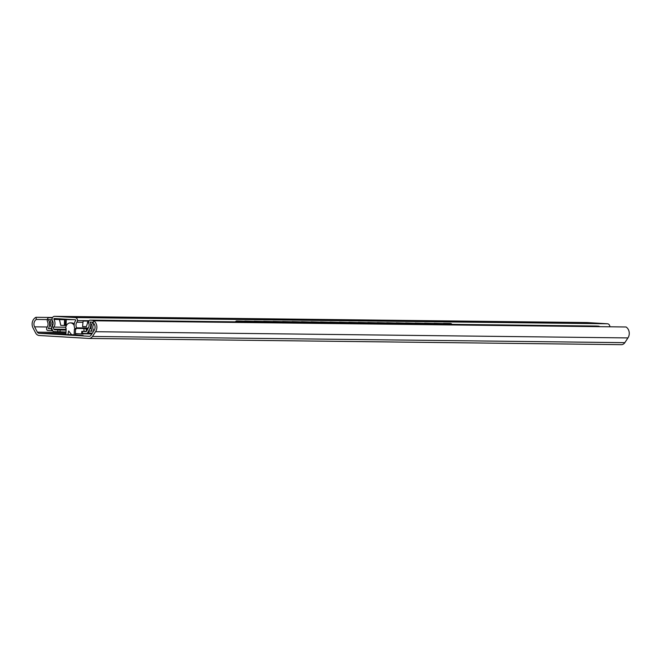 <?xml version="1.0" encoding="UTF-8"?>
<svg xmlns="http://www.w3.org/2000/svg" width="661" height="661" viewBox="0 0 661 661"><rect width="100%" height="100%" fill="white"/><g stroke="black" fill="none" stroke-linecap="round" stroke-linejoin="round"><path stroke-width="0.99" d="M47.303 319.585L36.355 319.461A5.172 4.346 -89.3 0 0 34.587 326.84L37.363 332.153A2.454 2.057 -89.3 0 0 38.999 333.293L89.169 336.284A2.454 2.057 -89.3 0 0 90.904 335.342L94.151 330.393A5.172 4.346 -89.3 0 0 93.061 322.832L93.68 320.767L626.058 326.98A7.321 6.147 90.7 0 1 627.95 337.92L624.835 342.662A5.172 4.346 90.7 0 1 621.357 344.662A5.172 4.346 90.7 0 1 621.183 344.654L89.152 338.449M93.68 320.767A7.321 6.147 90.7 0 1 95.572 331.706L92.457 336.449A5.172 4.346 90.7 0 1 88.979 338.449A5.172 4.346 90.7 0 1 88.805 338.44L39.164 335.491A5.172 4.346 90.7 0 1 35.719 333.07L33.05 327.988A7.321 6.147 90.7 0 1 35.983 317.305L36.355 319.461M52.574 317.495L35.983 317.305M68.529 334.598L69.545 334.623M70.116 334.64L74.123 334.796M75.296 334.854L83.137 335.474L71.826 334.97L68.653 330.971L67.852 334.763L71.826 334.97M67.852 334.73L60.415 334.284L65.902 334.441M75.561 329.153L75.321 334.573A2.727 1.479 -86.6 0 1 75.255 335.168M76.048 328.41A5.445 4.569 90.7 0 1 76.048 328.616L76.023 329.161L74.379 329.12L74.106 335.102M65.893 334.615L66.166 328.633L65.728 328.063A5.445 4.569 90.7 0 1 70.363 322.89L71.545 322.899A5.445 4.569 90.7 0 1 74.239 323.989M70.363 322.89A5.445 4.569 90.7 0 1 74.156 325.394M74.867 328.343A5.445 4.569 90.7 0 1 74.867 328.6L74.842 329.145M463.105 325.08L463.807 325.088M463.815 325.022L471.797 325.113A2.727 1.454 102 0 1 471.954 325.129A2.727 1.454 102 0 1 472.119 325.187M453.165 324.898L462.634 325.005L453.157 324.964M442.515 324.774L451.984 324.882L442.506 324.84M431.873 324.65L441.333 324.758L431.864 324.716M421.222 324.526L430.691 324.634L421.214 324.592M410.572 324.402L420.041 324.51L410.564 324.468M399.93 324.278L409.39 324.386L399.922 324.344M389.279 324.154L398.748 324.262L389.271 324.221M378.629 324.03L388.098 324.138L378.621 324.097M367.987 323.907L377.448 324.014L367.979 323.973M357.337 323.783L366.805 323.89L357.328 323.849M346.686 323.659L356.155 323.766L346.678 323.725M336.044 323.526L345.505 323.642L336.036 323.601M325.394 323.403L334.863 323.518L325.386 323.477M314.743 323.279L324.212 323.394L314.735 323.353M304.101 323.155L313.562 323.27L304.093 323.229M293.451 323.031L302.92 323.146L293.443 323.105M282.801 322.907L292.269 323.022L282.792 322.981M272.158 322.783L281.619 322.899L272.15 322.857M261.508 322.659L270.977 322.775L261.5 322.733M240.298 322.485A2.727 1.454 -78 0 1 240.901 322.287L249.668 322.593M250.858 322.535L260.327 322.651L250.85 322.601M463.138 324.882L471.128 324.972A2.727 1.454 -78 0 1 471.285 324.989A2.727 1.454 -78 0 1 471.433 325.038M240.901 322.287L249.676 322.527M596.528 326.047A1.958 1.644 90.7 0 1 596.66 326.055L598.577 326.17A2.181 1.826 90.7 0 1 599.667 326.674L609.855 326.774A2.991 2.512 90.7 0 1 609.855 326.798A2.991 2.512 90.7 0 0 607.484 323.774L75.098 317.561L54.689 316.346A2.991 2.512 -89.3 0 0 54.59 316.338A2.991 2.512 -89.3 0 0 52.054 319.048A2.991 2.512 -89.3 0 0 52.483 320.75A4.577 3.842 -89.3 0 1 52.153 326.385L52.417 327.005L53.995 327.096A6.75 5.668 90.7 0 0 53.962 319.453A0.545 0.454 90.7 0 1 53.88 319.114L67.141 319.263M596.66 326.055L90.309 320.147A1.958 1.644 -89.3 0 0 88.574 322.006L88.566 322.238A1.958 1.644 -89.3 0 0 88.723 323.188A4.577 3.842 -89.3 0 1 88.483 327.666L86.608 331.103A1.091 0.917 90.7 0 1 85.79 331.599L85.864 331.599M90.309 320.147L92.226 320.255A2.181 1.826 -89.3 0 1 93.581 321.097M94.349 324.336L93.589 324.328A2.181 1.826 -89.3 0 0 93.862 323.617M93.589 324.328A5.172 4.346 -89.3 0 0 93.581 330.318A1.636 1.372 -89.3 0 1 93.804 330.921M92.35 333.136L88.723 332.921L88.805 331.012L92.152 331.211A7.081 5.941 90.7 0 1 93.019 322.213L90.028 322.039A6.478 5.445 90.7 0 1 89.822 328.707L87.591 332.797A1.636 1.372 -89.3 0 1 86.368 333.541L82.435 333.309L82.518 331.401L85.79 331.599M92.069 331.054L88.805 331.012M81.947 333.235L82.435 333.309M85.5 328.542L86.442 329.88L86.376 331.384L82.518 331.401M66.009 332.004L53.847 331.607A1.636 1.372 -89.3 0 1 52.698 330.723L50.847 326.385A6.478 5.445 90.7 0 1 51.244 319.726L48.253 319.552A7.081 5.941 90.7 0 1 48.303 328.6L51.641 328.806L51.558 330.707L47.906 330.492A1.636 1.372 -89.3 0 1 46.609 328.773L46.617 328.534A1.636 1.372 -89.3 0 1 46.964 327.542A5.172 4.346 -89.3 0 0 47.493 321.585A2.181 1.826 -89.3 0 1 47.262 320.403L47.295 319.767A2.181 1.826 -89.3 0 1 49.22 317.693L51.137 317.809A1.958 1.644 -89.3 0 1 52.186 318.346M52.434 321.031A4.577 3.842 -89.3 0 0 52.269 325.509L52.45 325.939M52.921 327.038L53.822 329.153L66.133 329.294M57.78 331.839L57.862 329.938L54.59 329.74A1.091 0.917 90.7 0 1 53.822 329.153M86.442 329.88L86.905 330.475M82.088 333.97L83.055 333.979A1.091 0.917 -89.3 0 0 83.914 333.392M51.806 328.641L48.303 328.6M52.698 330.723L51.558 330.707M66.1 330.095L60.118 330.029L60.035 331.929M57.862 329.938L60.118 330.029M75.362 333.565L82.014 333.962A1.091 0.917 -89.3 0 0 82.898 333.334M443.349 324.262L443.514 323.369L444.184 323.551L444.043 324.27M444.184 323.551L450.984 323.626A2.727 1.446 104.9 0 1 451.182 323.65A2.727 1.446 104.9 0 1 451.86 324.361M434.723 323.436L443.002 323.535L434.054 323.262L434.723 323.436L434.583 324.163M443.002 323.535L442.862 324.254M425.254 323.328L433.533 323.419L424.585 323.146L425.254 323.328L425.122 324.047M433.533 323.419L433.401 324.146M415.794 323.212L424.073 323.312L415.125 323.039L415.794 323.212L415.653 323.94M424.073 323.312L423.932 324.039M406.325 323.105L414.612 323.204L405.656 322.932L406.325 323.105L406.193 323.824M414.612 323.204L414.472 323.923M396.864 322.998L405.143 323.089L396.195 322.816L396.864 322.998L396.724 323.716M405.143 323.089L405.003 323.816M387.396 322.882L395.683 322.981L386.726 322.708L387.396 322.882L387.263 323.609M395.683 322.981L395.542 323.7M377.935 322.775L386.214 322.874L377.266 322.593L377.935 322.775L377.795 323.493M386.214 322.874L386.074 323.593M368.466 322.667L376.753 322.758L367.797 322.485L368.466 322.667L368.334 323.386M376.753 322.758L376.613 323.485M359.006 322.551L367.285 322.651L358.336 322.378L359.006 322.551L358.865 323.279M367.285 322.651L367.144 323.369M349.537 322.444L357.824 322.543L348.868 322.262L349.537 322.444L349.405 323.163M357.824 322.543L357.684 323.262M340.076 322.328L348.355 322.428L339.407 322.155L340.076 322.328L339.936 323.055M348.355 322.428L348.215 323.155M330.607 322.221L338.895 322.32L329.938 322.047L330.607 322.221L330.475 322.948M338.895 322.32L338.754 323.039M321.147 322.114L329.426 322.204L320.478 321.932L321.147 322.114L321.006 322.832M329.426 322.204L329.294 322.932M311.678 321.998L319.965 322.097L311.009 321.824L311.678 321.998L311.546 322.725M319.965 322.097L319.825 322.824M302.217 321.89L310.496 321.99L301.548 321.709L302.217 321.89L302.077 322.609M310.496 321.99L310.364 322.708M292.749 321.783L301.036 321.874L292.088 321.601L292.749 321.783L292.616 322.502M301.036 321.874L300.895 322.601M283.288 321.667L291.567 321.767L282.619 321.494L283.288 321.667L283.148 322.394M291.567 321.767L291.435 322.485M273.819 321.56L282.107 321.659L273.158 321.378L273.819 321.56L273.687 322.279M282.107 321.659L281.966 322.378M264.359 321.453L272.638 321.543L263.689 321.271L264.359 321.453L264.218 322.171M272.638 321.543L272.506 322.271M254.898 321.337L263.177 321.436L254.229 321.163L254.898 321.337L254.758 322.064M263.177 321.436L263.037 322.155M235.382 321.833A2.727 1.446 -75.1 0 1 236.655 320.957L244.248 321.213L244.107 321.94M237.324 321.13A2.727 1.446 104.9 0 0 236.175 321.841M245.429 321.229L253.708 321.329L244.76 321.048L245.429 321.229L245.289 321.948M253.708 321.329L253.576 322.047M443.514 323.369L450.323 323.452A2.727 1.446 -75.1 0 1 450.513 323.477A2.727 1.446 -75.1 0 1 450.695 323.551M236.655 320.957L244.248 321.213M434.054 323.262L433.88 324.154M424.585 323.146L424.42 324.039M415.125 323.039L414.951 323.931M405.656 322.932L405.49 323.816M396.195 322.816L396.022 323.708M386.726 322.708L386.561 323.601M377.266 322.593L377.092 323.485M367.797 322.485L367.632 323.378M358.336 322.378L358.163 323.27M348.868 322.262L348.702 323.155M339.407 322.155L339.233 323.047M329.938 322.047L329.773 322.94M320.478 321.932L320.304 322.824M311.009 321.824L310.844 322.717M301.548 321.709L301.375 322.601M292.088 321.601L291.914 322.494M282.619 321.494L282.445 322.386M273.158 321.378L272.985 322.271M263.689 321.271L263.516 322.163M254.229 321.163L254.055 322.056M244.76 321.048L244.587 321.94M586.869 322.551A2.991 2.512 90.7 0 1 586.968 322.551A2.991 2.512 90.7 0 1 587.075 322.551L607.484 323.774M88.31 327.988L76.717 327.848L76.395 328.434L74.817 328.335A6.75 5.668 90.7 0 1 75.544 320.734A0.545 0.454 90.7 0 0 75.66 320.403L75.66 320.321A0.545 0.454 90.7 0 0 75.23 319.75L54.367 318.503A0.545 0.454 90.7 0 0 53.88 319.023L53.88 319.114M83.179 326.559L86.327 326.683L88.227 321.097L83.179 321.031L82.956 322.271L76.891 322.204A4.577 3.842 -89.3 0 0 76.717 327.848M65.819 327.236L53.995 327.096M65.158 319.709L59.465 319.635L65.158 319.709L65.241 325.41M59.465 319.635L60.779 325.361L66.001 325.526M82.956 322.271L82.567 326.641L86.327 326.683M61.052 319.66L63.572 319.684M89.078 320.692L77.477 320.56A2.991 2.512 -89.3 0 0 75.098 317.561M76.891 322.204A2.991 2.512 -89.3 0 0 77.477 320.56M87.987 328.567L76.395 328.434M580.383 323.196L576.689 323.13M579.614 322.973L578.788 322.923M84.93 316.925L96.06 317.569L84.922 317.073M102.653 317.214L110.651 317.627L102.653 317.214M582.721 322.915L590.066 323.237L582.721 322.915M414.141 320.949L421.478 321.271L414.141 320.949M246.14 318.982L253.485 319.313L246.14 318.982M77.552 317.016L84.897 317.346L77.552 317.016M573.368 322.965L573.988 322.642M86.897 317.214L81.782 316.883A2.454 1.33 93.4 0 0 81.749 316.883M627.95 337.92L95.572 331.706M624.835 342.662L92.457 336.449M47.319 326.988L34.587 326.84M65.984 332.483L37.363 332.153M91.838 333.912L83.583 333.813M78.51 333.755L75.354 333.722M65.935 333.607L38.999 333.293M74.867 328.6L76.048 328.616M471.128 324.972L471.797 325.113M598.577 326.17L92.226 320.255M94.193 330.326L93.581 330.318M91.292 328.724L89.822 328.707M88.723 332.814L87.591 332.797M87.682 329.128L85.913 329.112M84.038 328.525L83.914 331.351M52.384 317.825L51.137 317.809M54.59 329.74L66.108 329.872M450.323 323.452L450.984 323.626M53.88 319.023L65.274 319.156M53.962 319.453L74.222 319.684M88.566 322.337L87.401 322.328M587.075 322.551L54.689 316.346M64.58 319.85L64.324 325.501M88.979 338.449L621.357 344.662M471.285 324.989L471.954 325.129M596.594 326.047L90.243 320.139M81.683 333.243L81.774 331.343M83.088 333.979L82.055 333.97M450.513 323.477L451.182 323.65M586.968 322.551L54.59 316.338M92.722 317.536L87.706 317.239M66.298 319.883L66.042 325.534"/></g></svg>
